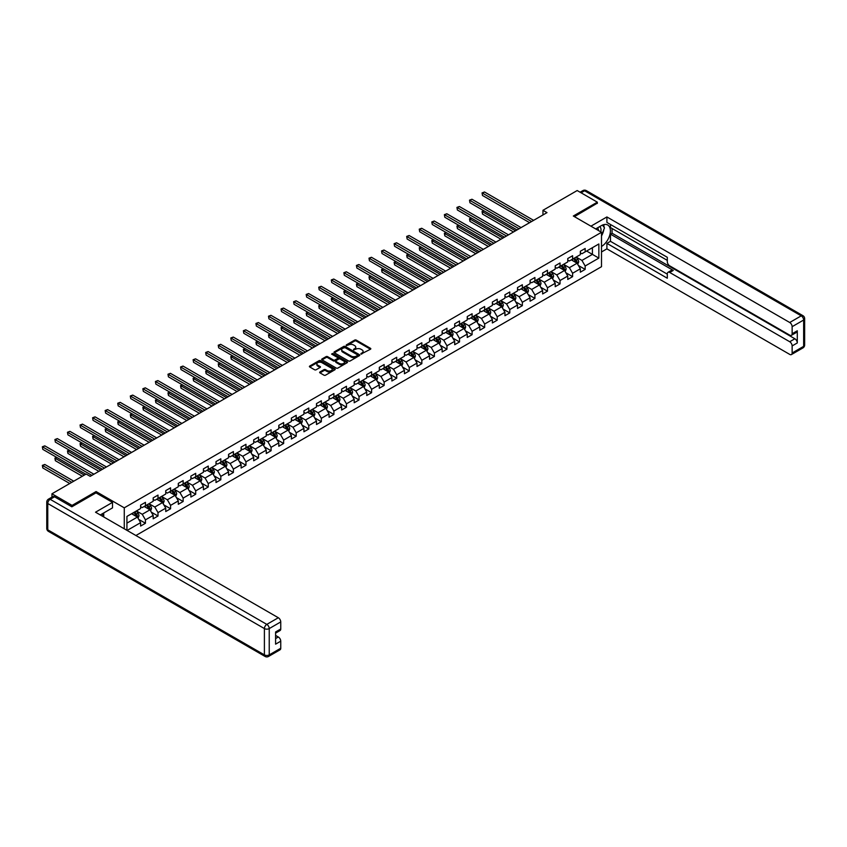 <?xml version="1.0" encoding="UTF-8"?>
<svg xmlns="http://www.w3.org/2000/svg" width="847" height="847" viewBox="0 0 847 847"><rect width="100%" height="100%" fill="white"/><g stroke="black" fill="none" stroke-linecap="round" stroke-linejoin="round"><path stroke-width="1.27" d="M360.981 354.078L370.488 349.229A1.122 0.646 0 0 0 370.488 348.318L356.259 340.102A1.122 0.646 0 0 0 354.671 340.102L346.275 344.951L346.275 345.587L348.466 344.962A3.579 2.065 0 0 1 353.527 344.962L354.713 345.65A3.579 2.065 0 0 1 355.761 347.111A3.579 2.065 0 0 1 354.713 348.572L353.623 349.832L355.825 349.208A3.579 2.065 0 0 1 360.886 349.208L362.071 349.896A3.579 2.065 0 0 1 363.109 351.357A3.579 2.065 0 0 1 362.071 352.818L360.981 354.078L360.981 353.443M319.975 371.96A1.122 0.646 0 0 0 319.975 372.871L323.967 375.179A1.122 0.646 0 0 0 325.544 375.179L334.872 369.79A1.122 0.646 0 0 0 334.872 368.879L320.642 360.663A1.122 0.646 0 0 0 319.065 360.663L309.737 366.052A1.122 0.646 0 0 0 309.737 366.963L314.555 369.747A1.122 0.646 0 0 0 316.143 369.747L320.134 367.439A1.122 0.646 0 0 0 320.134 366.529L317.741 365.152A2.986 1.726 0 0 1 316.863 363.924A2.986 1.726 0 0 1 318.705 362.336A2.986 1.726 0 0 1 321.966 362.707L331.336 368.117A2.986 1.726 0 0 1 332.215 369.334A2.986 1.726 0 0 1 330.362 370.933A2.986 1.726 0 0 1 327.111 370.552L325.544 369.652A1.122 0.646 0 0 0 323.967 369.652L319.975 371.96L319.975 372.871M96.082 492.901L96.082 491.556L72.08 505.405L51.953 493.79L51.953 497.136M96.082 491.556L124.265 507.829L601.508 232.29L601.508 266.699L135.901 535.516M597.326 203.418L597.326 202.168L573.324 216.017L601.508 232.29M597.326 202.168L577.188 190.543L542.959 210.3L542.959 214.947M51.953 493.79L86.172 474.024L90.206 476.353L546.993 212.629L542.959 210.3M348.551 360.981A1.122 0.646 0 0 0 350.129 360.981L359.456 355.602A1.122 0.646 0 0 0 359.456 354.681L345.227 346.465A1.122 0.646 0 0 0 343.649 346.465L334.321 351.854A1.122 0.646 0 0 0 334.321 352.765L348.551 360.981M331.908 354.247L332.702 354.364L332.702 353.432L347.164 361.785A1.122 0.646 0 0 1 347.164 362.696L337.837 368.085A1.122 0.646 0 0 1 336.259 368.085L322.029 359.869L326.021 357.582L326.021 356.651L322.029 358.948A1.122 0.646 0 0 0 322.029 359.869L322.029 358.948M326.021 357.582A1.122 0.646 0 0 1 327.598 357.582L327.598 356.651A1.122 0.646 0 0 0 326.021 356.651M327.598 356.651L333.369 359.975A1.122 0.646 0 0 0 334.957 359.975L337.604 358.45A1.122 0.646 0 0 0 337.604 357.54L331.59 354.067L332.702 353.432M124.265 528.793L124.265 507.829M138.728 519.38L145.451 523.266L145.451 519.867L153.18 515.41L153.18 518.798L158.008 516.014L158.008 512.615L165.747 508.158L165.747 511.546L170.575 508.761L170.575 505.363L178.304 500.905L178.304 504.293L183.143 501.509L183.143 498.11L190.871 493.642L190.871 497.041L195.699 494.256L195.699 490.858L203.428 486.39L203.428 489.788L208.267 486.993L208.267 483.605L215.996 479.137L215.996 482.536L220.823 479.741L220.823 476.353L228.563 471.885L228.563 475.283L233.391 472.488L233.391 469.1L241.12 464.632L241.12 468.031L245.958 465.236L245.958 461.848L253.687 457.38L253.687 460.779L258.515 457.983L258.515 454.595L266.254 450.128L266.254 453.526L271.082 450.731L271.082 447.332L278.811 442.875L278.811 446.263L283.65 443.479L283.65 440.08L291.379 435.623L291.379 439.011L296.206 436.226L296.206 432.828L303.935 428.37L303.935 431.758L308.774 428.974L308.774 425.575L316.503 421.118L316.503 424.506L321.331 421.721L321.331 418.323L329.07 413.865L329.07 417.253L333.898 414.469L333.898 411.07L341.627 406.602L341.627 410.001L346.465 407.216L346.465 403.818L354.194 399.35L354.194 402.748L359.022 399.953L359.022 396.565L366.751 392.097L366.751 395.496L371.589 392.701L371.589 389.313L379.318 384.845L379.318 388.244L384.146 385.449L384.146 382.061L391.886 377.593L391.886 380.991L396.714 378.196L396.714 374.808L404.443 370.34L404.443 373.739L409.281 370.944L409.281 367.556L417.01 363.088L417.01 366.486L421.838 363.691L421.838 360.293L429.567 355.835L429.567 359.223L434.405 356.439L434.405 353.04L442.134 348.583L442.134 351.971L446.962 349.186L446.962 345.788L454.701 341.33L454.701 344.718L459.529 341.934L459.529 338.535L467.258 334.078L467.258 337.466L472.097 334.681L472.097 331.283L479.826 326.826L479.826 330.214L484.653 327.429L484.653 324.03L492.382 319.563L492.382 322.961L497.221 320.177L497.221 316.778L504.95 312.31L504.95 315.709L509.778 312.914L509.778 309.526L517.517 305.058L517.517 308.456L522.345 305.661L522.345 302.273L530.074 297.805L530.074 301.204L534.912 298.409L534.912 295.021L542.641 290.553L542.641 293.951L547.469 291.156L547.469 287.768L555.209 283.3L555.209 286.699L560.036 283.904L560.036 280.516L567.765 276.048L567.765 279.446L572.604 276.651L572.604 273.253L580.333 268.795L580.333 272.183L585.161 269.399L585.161 266L598.85 258.102L598.85 243.968L592.413 247.684L592.413 254.386L598.85 258.102M145.451 523.266L140.613 526.051L140.613 522.663L127.124 530.444M126.923 530.328L126.923 516.426L140.613 508.528L140.613 505.13L145.451 502.345L145.451 505.733L153.18 501.276L153.18 497.877L158.008 495.093L158.008 498.481L165.747 494.023L165.747 490.625L170.575 487.83L170.575 491.228L178.304 486.76L178.304 483.372L183.143 480.577L183.143 483.976L190.871 479.508L190.871 476.12L195.699 473.325L195.699 476.723L203.428 472.255L203.428 468.867L208.267 466.072L208.267 469.471L215.996 465.003L215.996 461.615L220.823 458.82L220.823 462.218L228.563 457.751L228.563 454.363L233.391 451.567L233.391 454.966L241.12 450.498L241.12 447.1L245.958 444.315L245.958 447.714L253.687 443.246L253.687 439.847L258.515 437.063L258.515 440.461L266.254 435.993L266.254 432.595L271.082 429.81L271.082 433.198L278.811 428.741L278.811 425.342L283.65 422.558L283.65 425.946L291.379 421.488L291.379 418.09L296.206 415.305L296.206 418.693L303.935 414.236L303.935 410.837L308.774 408.053L308.774 411.441L316.503 406.983L316.503 403.585L321.331 400.8L321.331 404.188L329.07 399.731L329.07 396.332L333.898 393.537L333.898 396.936L341.627 392.468L341.627 389.08L346.465 386.285L346.465 389.684L354.194 385.216L354.194 381.828L359.022 379.033L359.022 382.431L366.751 377.963L366.751 374.575L371.589 371.78L371.589 375.179L379.318 370.711L379.318 367.323L384.146 364.528L384.146 367.926L391.886 363.458L391.886 360.07L396.714 357.275L396.714 360.674L404.443 356.206L404.443 352.807L409.281 350.023L409.281 353.421L417.01 348.953L417.01 345.555L421.838 342.77L421.838 346.158L429.567 341.701L429.567 338.302L434.405 335.518L434.405 338.906L442.134 334.449L442.134 331.05L446.962 328.265L446.962 331.653L454.701 327.196L454.701 323.798L459.529 321.013L459.529 324.401L467.258 319.944L467.258 316.545L472.097 313.761L472.097 317.149L479.826 312.691L479.826 309.293L484.653 306.498L484.653 309.896L492.382 305.428L492.382 302.04L497.221 299.245L497.221 302.644L504.95 298.176L504.95 294.788L509.778 291.993L509.778 295.391L517.517 290.923L517.517 287.535L522.345 284.74L522.345 288.139L530.074 283.671L530.074 280.283L534.912 277.488L534.912 280.886L542.641 276.418L542.641 273.03L547.469 270.235L547.469 273.634L555.209 269.166L555.209 265.767L560.036 262.983L560.036 266.382L567.765 261.914L567.765 258.515L572.604 255.73L572.604 259.118L580.333 254.661L580.333 251.263L585.161 248.478L585.161 251.866L598.85 243.968M144.159 506.485L149.961 509.83L142.232 514.288L136.431 510.942M140.613 506.665L142.232 507.597L145.451 505.733M142.232 514.288L145.451 519.867M149.961 509.83L153.18 515.41M156.727 499.222L162.518 502.578L154.789 507.035L148.987 503.69M153.18 499.412L154.789 500.344L158.008 498.481M154.789 507.035L158.008 512.615M162.518 502.578L165.747 508.158M169.284 491.969L175.085 495.326L167.357 499.783L161.555 496.437M165.747 492.16L167.357 493.092L170.575 491.228M167.357 499.783L170.575 505.363M175.085 495.326L178.304 500.905M181.851 484.717L187.653 488.063L179.913 492.531L174.122 489.185M178.304 484.908L179.913 485.839L183.143 483.976M179.913 492.531L183.143 498.11M187.653 488.063L190.871 493.642M194.418 477.464L200.21 480.81L192.481 485.278L186.679 481.932M190.871 477.655L192.481 478.587L195.699 476.723M192.481 485.278L195.699 490.858M200.21 480.81L203.428 486.39M206.975 470.212L212.777 473.558L205.048 478.026L199.246 474.68M203.428 470.403L205.048 471.334L208.267 469.471M205.048 478.026L208.267 483.605M212.777 473.558L215.996 479.137M219.542 462.96L225.334 466.305L217.605 470.773L211.814 467.428M215.996 463.15L217.605 464.071L220.823 462.218M217.605 470.773L220.823 476.353M225.334 466.305L228.563 471.885M232.099 455.707L237.901 459.053L230.172 463.521L224.37 460.175M228.563 455.898L230.172 456.819L233.391 454.966M230.172 463.521L233.391 469.1M237.901 459.053L241.12 464.632M244.667 448.455L250.468 451.8L242.729 456.268L236.938 452.912M241.12 448.635L242.729 449.566L245.958 447.714M242.729 456.268L245.958 461.848M250.468 451.8L253.687 457.38M257.234 441.202L263.025 444.548L255.296 449.016L249.494 445.66M253.687 441.382L255.296 442.314L258.515 440.461M255.296 449.016L258.515 454.595M263.025 444.548L266.254 450.128M269.791 433.95L275.593 437.296L267.864 441.753L262.062 438.407M266.254 434.13L267.864 435.062L271.082 433.198M267.864 441.753L271.082 447.332M275.593 437.296L278.811 442.875M282.358 426.697L288.149 430.043L280.421 434.5L274.629 431.155M278.811 426.877L280.421 427.809L283.65 425.946M280.421 434.5L283.65 440.08M288.149 430.043L291.379 435.623M294.915 419.445L300.717 422.791L292.988 427.248L287.186 423.902M291.379 419.625L292.988 420.557L296.206 418.693M292.988 427.248L296.206 432.828M300.717 422.791L303.935 428.37M307.482 412.182L313.284 415.538L305.545 419.996L299.753 416.65M303.935 412.373L305.545 413.304L308.774 411.441M305.545 419.996L308.774 425.575M313.284 415.538L316.503 421.118M320.05 404.93L325.841 408.286L318.112 412.743L312.31 409.397M316.503 405.12L318.112 406.052L321.331 404.188M318.112 412.743L321.331 418.323M325.841 408.286L329.07 413.865M332.606 397.677L338.408 401.023L330.679 405.491L324.877 402.145M329.07 397.868L330.679 398.799L333.898 396.936M330.679 405.491L333.898 411.07M338.408 401.023L341.627 406.602M345.174 390.425L350.976 393.77L343.236 398.238L337.445 394.893M341.627 390.615L343.236 391.547L346.465 389.684M343.236 398.238L346.465 403.818M350.976 393.77L354.194 399.35M357.73 383.172L363.532 386.518L355.804 390.986L350.002 387.64M354.194 383.363L355.804 384.294L359.022 382.431M355.804 390.986L359.022 396.565M363.532 386.518L366.751 392.097M370.298 375.92L376.1 379.265L368.371 383.733L362.569 380.388M366.751 376.11L368.371 377.031L371.589 375.179M368.371 383.733L371.589 389.313M376.1 379.265L379.318 384.845M382.865 368.667L388.657 372.013L380.928 376.481L375.126 373.135M379.318 368.858L380.928 369.779L384.146 367.926M380.928 376.481L384.146 382.061M388.657 372.013L391.886 377.593M395.422 361.415L401.224 364.761L393.495 369.228L387.693 365.872M391.886 361.595L393.495 362.527L396.714 360.674M393.495 369.228L396.714 374.808M401.224 364.761L404.443 370.34M407.989 354.162L413.791 357.508L406.052 361.976L400.26 358.62M404.443 354.342L406.052 355.274L409.281 353.421M406.052 361.976L409.281 367.556M413.791 357.508L417.01 363.088M420.546 346.91L426.348 350.256L418.619 354.713L412.817 351.367M417.01 347.09L418.619 348.022L421.838 346.158M418.619 354.713L421.838 360.293M426.348 350.256L429.567 355.835M433.113 339.658L438.915 343.003L431.187 347.461L425.385 344.115M429.567 339.838L431.187 340.769L434.405 338.906M431.187 347.461L434.405 353.04M438.915 343.003L442.134 348.583M445.681 332.405L451.472 335.751L443.743 340.208L437.941 336.862M442.134 332.585L443.743 333.517L446.962 331.653M443.743 340.208L446.962 345.788M451.472 335.751L454.701 341.33M458.238 325.142L464.04 328.498L456.311 332.956L450.509 329.61M454.701 325.333L456.311 326.264L459.529 324.401M456.311 332.956L459.529 338.535M464.04 328.498L467.258 334.078M470.805 317.89L476.607 321.246L468.867 325.703L463.076 322.358M467.258 318.08L468.867 319.012L472.097 317.149M468.867 325.703L472.097 331.283M476.607 321.246L479.826 326.826M483.372 310.637L489.164 313.983L481.435 318.451L475.633 315.105M479.826 310.828L481.435 311.76L484.653 309.896M481.435 318.451L484.653 324.03M489.164 313.983L492.382 319.563M495.929 303.385L501.731 306.73L494.002 311.198L488.2 307.853M492.382 303.575L494.002 304.507L497.221 302.644M494.002 311.198L497.221 316.778M501.731 306.73L504.95 312.31M508.496 296.132L514.288 299.478L506.559 303.946L500.768 300.6M504.95 296.323L506.559 297.255L509.778 295.391M506.559 303.946L509.778 309.526M514.288 299.478L517.517 305.058M521.053 288.88L526.855 292.226L519.126 296.694L513.324 293.348M517.517 289.071L519.126 289.992L522.345 288.139M519.126 296.694L522.345 302.273M526.855 292.226L530.074 297.805M533.621 281.627L539.423 284.973L531.683 289.441L525.892 286.095M530.074 281.818L531.683 282.739L534.912 280.886M531.683 289.441L534.912 295.021M539.423 284.973L542.641 290.553M546.188 274.375L551.979 277.721L544.25 282.189L538.448 278.832M542.641 274.555L544.25 275.487L547.469 273.634M544.25 282.189L547.469 287.768M551.979 277.721L555.209 283.3M558.745 267.123L564.547 270.468L556.818 274.936L551.016 271.58M555.209 267.303L556.818 268.234L560.036 266.382M556.818 274.936L560.036 280.516M564.547 270.468L567.765 276.048M571.312 259.87L577.103 263.216L569.375 267.684L563.583 264.328M567.765 260.05L569.375 260.982L572.604 259.118M569.375 267.684L572.604 273.253M577.103 263.216L580.333 268.795M586.611 251.03L592.413 254.386L581.942 260.421L576.14 257.075M580.333 252.798L581.942 253.729L585.161 251.866M581.942 260.421L585.161 266M72.08 505.405L72.08 506.665M126.923 523.128L137.394 517.083L131.592 513.737M137.394 517.083L140.613 522.663M578.437 265.513L585.161 269.399M565.87 272.766L572.604 276.651M553.313 280.018L560.036 283.904M540.746 287.281L547.469 291.156M528.189 294.534L534.912 298.409M515.622 301.786L522.345 305.661M503.054 309.039L509.778 312.914M490.498 316.291L497.221 320.177M477.93 323.543L484.653 327.429M465.374 330.796L472.097 334.681M452.806 338.048L459.529 341.934M440.239 345.301L446.962 349.186M427.682 352.553L434.405 356.439M415.115 359.806L421.838 363.691M402.547 367.058L409.281 370.944M389.991 374.321L396.714 378.196M377.423 381.574L384.146 385.449M364.866 388.826L371.589 392.701M352.299 396.078L359.022 399.953M339.732 403.331L346.465 407.216M327.175 410.583L333.898 414.469M314.608 417.836L321.331 421.721M302.051 425.088L308.774 428.974M289.483 432.341L296.206 436.226M276.916 439.593L283.65 443.479M264.359 446.845L271.082 450.731M251.792 454.098L258.515 457.983M239.235 461.361L245.958 465.236M226.668 468.613L233.391 472.488M214.1 475.866L220.823 479.741M201.544 483.118L208.267 486.993M188.976 490.371L195.699 494.256M176.409 497.623L183.143 501.509M163.852 504.876L170.575 508.761M151.285 512.128L158.008 516.014M361.288 354.194L362.071 353.739A3.579 2.065 0 0 0 363.109 352.288L363.109 351.357M355.761 347.111L355.761 348.043A3.579 2.065 0 0 1 354.713 349.504L353.94 349.949M370.467 349.239L356.259 341.034A1.122 0.646 0 0 0 354.671 341.034L346.592 345.703M359.456 354.681L359.456 355.602L345.227 347.397A1.122 0.646 0 0 0 343.649 347.397L334.332 352.776M357.476 355.465L357.476 354.819L344.994 347.609L342.739 348.276A3.579 2.065 0 0 0 341.69 349.737A3.579 2.065 0 0 0 342.739 351.198L351.272 356.121A3.579 2.065 0 0 0 356.333 356.121L357.476 355.465L357.476 356.386L357.476 355.751M341.69 349.737L341.69 350.669A3.579 2.065 0 0 0 342.739 352.119L342.739 351.198M357.476 356.386L356.333 357.053A3.579 2.065 0 0 1 351.272 357.053L342.739 352.119M327.598 357.582L333.369 360.907A1.122 0.646 0 0 0 334.957 360.907L337.604 359.382A1.122 0.646 0 0 0 337.932 358.927L337.932 357.995M332.702 354.364L347.154 362.707M339.361 363.437A2.986 1.726 0 0 0 342.622 363.808A2.986 1.726 0 0 0 344.464 362.22A2.986 1.726 0 0 0 343.586 360.991L340.293 359.086A1.122 0.646 0 0 0 338.705 359.086L336.058 360.621A1.122 0.646 0 0 0 336.058 361.531L339.361 363.437L339.361 364.369A2.986 1.726 0 0 0 342.622 364.739A2.986 1.726 0 0 0 344.464 363.141L344.464 362.22M335.73 361.076L335.73 362.008A1.122 0.646 0 0 0 336.058 362.463L336.058 361.531M339.361 364.369L336.058 362.463M332.215 369.334L332.215 370.266A2.986 1.726 0 0 1 330.362 371.865A2.986 1.726 0 0 1 327.111 371.484L325.544 370.584A1.122 0.646 0 0 0 323.967 370.584L319.986 372.881M316.863 363.924L316.863 364.856A2.986 1.726 0 0 0 317.741 366.073L317.741 365.152M320.134 366.529L320.134 367.439L317.741 366.073M334.861 369.8L320.642 361.595A1.122 0.646 0 0 0 319.065 361.595L309.748 366.973L309.737 366.052M577.749 264.317L578.702 261.903A3.017 1.747 -120 0 0 577.739 259.33L576.076 257.117M573.175 260.95L572.053 259.436M484.039 210.871L482.504 211.761L482.504 214.079L513.483 231.972M573.578 258.557L575.24 260.77A3.017 1.747 60 0 1 576.108 262.591L577.072 262.03A3.017 1.747 -120 0 0 576.214 260.22L574.552 257.996M573.79 258.43L575.632 260.897A1.535 0.889 60 0 1 575.918 261.363L577.072 262.03M482.504 214.079L482.059 211.506L515.505 230.808M482.059 211.506L483.859 210.776M531.609 221.512L482.504 193.158L484.516 191.994L533.621 220.347M529.597 222.666L482.504 195.488L482.059 192.904L484.516 191.994M482.504 195.488L482.059 192.904M600.777 231.866A7.401 4.277 120 0 0 599.687 226.604M598.416 230.511A5.071 2.922 120 0 0 597.368 227.959A5.071 2.922 120 0 0 597.357 227.949M602.503 225.058L604.483 227.875L601.508 235.551M102.191 513.833L104.054 517.125M595.674 228.923L601.349 225.651A12.811 7.401 120 0 1 607.754 225.016A12.811 7.401 120 0 1 609.745 235.18A12.811 7.401 120 0 1 601.508 246.477M601.508 251.961L606.907 248.849L606.907 243.364L667.309 278.229L667.309 273.867A3.42 1.969 -120 0 1 668.018 272.3A3.42 1.969 -120 0 1 669.723 272.469L789.722 341.743L794.867 338.768A3.42 1.969 60 0 1 797.292 342.95L797.292 330.775A3.42 1.969 60 0 1 796.582 332.342L791.426 335.317A3.42 1.969 -120 0 0 792.136 333.75L792.136 326.677A3.42 1.969 -120 0 0 789.722 322.495L801.23 315.846L584.599 190.776L581.095 192.798M612.063 228.478L612.063 233.221L610.454 234.153L610.454 241.31L606.907 243.364M610.454 224.487L610.454 227.557L667.309 260.378M791.426 335.317A3.42 1.969 -120 0 1 789.722 335.147L669.723 265.863A3.42 1.969 -120 0 1 667.309 261.681L667.309 257.308L606.907 222.433L606.907 216.948L789.722 322.495M590.92 226.181L606.907 216.948M606.907 248.849L789.722 354.395A3.42 1.969 -120 0 0 791.426 354.565A3.42 1.969 -120 0 0 792.136 352.998L792.136 345.925A3.42 1.969 -120 0 0 789.722 341.743M597.326 203.142L574.414 216.652M610.454 234.153L673.27 270.426L669.723 272.469M612.063 233.221L794.867 338.768M610.454 241.31L667.309 274.142M668.018 272.3L671.555 270.257A3.42 1.969 60 0 1 673.27 270.426M601.508 235.932A12.811 7.401 120 0 0 603.837 229.548M604.049 227.25A12.811 7.401 120 0 0 603.731 224.635M54.526 496.808L50.174 499.317A3.42 1.969 -120 0 0 48.47 499.148L52.821 496.638A3.42 1.969 60 0 1 54.526 496.808L71.836 506.802L95.997 492.859L112.513 502.387L112.513 507.872L101.079 514.478A12.811 7.401 120 0 0 100.306 514.965M112.513 502.387L95.52 512.202L278.324 617.738A3.42 1.969 60 0 1 280.749 621.931L280.749 628.993A3.42 1.969 60 0 1 280.039 630.56L275.593 633.122M103.736 516.024L103.736 512.943M275.593 638.574L278.324 636.997A3.42 1.969 60 0 1 280.749 641.179L280.749 648.241A3.42 1.969 60 0 1 280.039 649.808L268.52 656.457A3.42 1.969 -120 0 0 269.23 654.89L280.749 648.241M280.749 628.993L275.593 631.968L275.593 644.154L280.749 641.179M278.324 636.997L275.593 635.409M565.182 271.569L566.135 269.155A3.017 1.747 -120 0 0 565.171 266.583L563.509 264.37M560.619 268.203L559.486 266.689M471.472 218.124L469.947 219.013L469.947 221.332L500.926 239.225M561.021 265.81L562.683 268.033A3.017 1.747 60 0 1 563.541 269.844L564.515 269.282A3.017 1.747 -120 0 0 563.647 267.472L561.985 265.249M561.233 265.683L563.075 268.15A1.535 0.889 60 0 1 563.35 268.615L564.515 269.282M469.947 221.332L469.503 218.759L502.938 238.06M469.503 218.759L471.292 218.028M552.615 278.822L553.578 276.408A3.017 1.747 -120 0 0 552.615 273.835L550.952 271.622M548.051 275.455L546.929 273.941M458.905 225.376L457.38 226.265L457.38 228.595L488.359 246.477M548.454 273.062L550.116 275.286A3.017 1.747 60 0 1 550.984 277.096L551.948 276.535A3.017 1.747 -120 0 0 551.079 274.724L549.417 272.501M548.665 272.946L550.508 275.402A1.535 0.889 60 0 1 550.783 275.868L551.948 276.535M457.38 228.595L456.935 226.011L490.371 245.312M456.935 226.011L458.735 225.281M519.042 228.764L469.947 200.411L471.959 199.246L521.053 227.599M517.03 229.929L469.947 202.74L469.503 200.157L471.959 199.246M469.947 202.74L469.503 200.157M506.485 236.017L457.38 207.663L459.392 206.509L508.496 234.852M504.463 237.181L457.38 209.992L456.935 207.409L459.392 206.509M457.38 209.992L456.935 207.409M540.058 286.074L541.011 283.66A3.017 1.747 -120 0 0 540.047 281.098L538.385 278.875M535.495 282.707L534.362 281.204M446.348 232.639L444.813 233.518L444.813 235.847L475.802 253.729M535.886 280.315L537.549 282.538A3.017 1.747 60 0 1 538.417 284.348L539.38 283.787A3.017 1.747 -120 0 0 538.523 281.977L536.86 279.754M536.098 280.198L537.94 282.654A1.535 0.889 60 0 1 538.226 283.12L539.38 283.787M444.813 235.847L444.368 233.264L477.814 252.565M444.368 233.264L446.168 232.533M527.49 293.327L528.454 290.913A3.017 1.747 -120 0 0 527.49 288.351L525.828 286.127M522.927 289.96L521.794 288.456M433.78 239.892L432.256 240.77L432.256 243.1L463.235 260.982M523.33 287.567L524.992 289.79A3.017 1.747 60 0 1 525.849 291.601L526.823 291.05A3.017 1.747 -120 0 0 525.955 289.229L524.293 287.017M523.541 287.451L525.384 289.907A1.535 0.889 60 0 1 525.659 290.373L526.823 291.05M432.256 243.1L431.811 240.516L465.247 259.817M431.811 240.516L433.611 239.786M514.934 300.579L515.887 298.165A3.017 1.747 -120 0 0 514.923 295.603L513.261 293.38M510.36 297.212L509.238 295.709M421.224 247.144L419.689 248.023L419.689 250.352L450.668 268.234M510.762 294.82L512.424 297.043A3.017 1.747 60 0 1 513.293 298.853L514.256 298.303A3.017 1.747 -120 0 0 513.398 296.482L511.736 294.269M510.974 294.703L512.816 297.159A1.535 0.889 60 0 1 513.102 297.625L514.256 298.303M419.689 250.352L419.244 247.769L452.679 267.07M419.244 247.769L421.044 247.038M493.917 243.269L444.813 214.916L446.824 213.762L495.929 242.104M491.906 244.434L444.813 217.245L444.368 214.662L446.824 213.762M444.813 217.245L444.368 214.662M481.35 250.521L432.256 222.168L434.267 221.014L483.372 249.357M479.338 251.686L432.256 224.497L431.811 221.914L434.267 221.014M432.256 224.497L431.811 221.914M468.793 257.774L419.689 229.431L421.7 228.267L470.805 256.609M466.782 258.938L419.689 231.75L419.244 229.166L421.7 228.267M419.689 231.75L419.244 229.166M502.366 307.832L503.319 305.428A3.017 1.747 -120 0 0 502.356 302.855L500.693 300.632M497.803 304.465L496.67 302.961M408.656 254.396L407.132 255.275L407.132 257.604L438.111 275.487M498.205 302.072L499.868 304.295A3.017 1.747 60 0 1 500.725 306.106L501.699 305.555A3.017 1.747 -120 0 0 500.831 303.734L499.169 301.521M498.407 301.956L500.259 304.412A1.535 0.889 60 0 1 500.535 304.888L501.699 305.555M407.132 257.604L406.687 255.021L440.122 274.322M406.687 255.021L408.476 254.291M456.226 265.026L407.132 236.684L409.143 235.519L458.238 263.862M454.214 266.191L407.132 239.002L406.687 236.419L409.143 235.519M407.132 239.002L406.687 236.419M489.799 315.095L490.762 312.681A3.017 1.747 -120 0 0 489.799 310.108L488.137 307.885M485.236 311.717L484.113 310.214M396.089 261.649L394.564 262.528L394.564 264.857L425.543 282.739M485.638 309.324L487.3 311.548A3.017 1.747 60 0 1 488.168 313.358L489.132 312.808A3.017 1.747 -120 0 0 488.264 310.987L486.602 308.774M485.85 309.208L487.692 311.664A1.535 0.889 60 0 1 487.967 312.141L489.132 312.808M394.564 264.857L394.12 262.274L427.555 281.585M394.12 262.274L395.92 261.543M443.669 272.279L394.564 243.936L396.576 242.771L445.681 271.114M441.647 273.443L394.564 246.255L394.12 243.682L396.576 242.771M394.564 246.255L394.12 243.682M477.242 322.347L478.195 319.933A3.017 1.747 -120 0 0 477.232 317.36L475.569 315.137M472.679 318.97L471.546 317.466M383.532 268.901L381.997 269.78L381.997 272.109L412.976 289.992M473.071 316.587L474.733 318.8A3.017 1.747 60 0 1 475.601 320.621L476.565 320.06A3.017 1.747 -120 0 0 475.707 318.239L474.045 316.026M473.282 316.46L475.125 318.927A1.535 0.889 60 0 1 475.411 319.393L476.565 320.06M381.997 272.109L381.552 269.526L414.998 288.838M381.552 269.526L383.352 268.795M431.102 279.531L381.997 251.188L384.009 250.024L433.113 278.377M429.09 280.696L381.997 253.507L381.552 250.934L384.009 250.024M381.997 253.507L381.552 250.934M464.675 329.599L465.638 327.186A3.017 1.747 -120 0 0 464.675 324.613L463.013 322.389M460.112 326.222L458.979 324.719M370.965 276.154L369.44 277.043L369.44 279.362L400.419 297.255M460.514 323.84L462.176 326.053A3.017 1.747 60 0 1 463.034 327.874L464.008 327.313A3.017 1.747 -120 0 0 463.14 325.492L461.477 323.279M460.726 323.713L462.568 326.18A1.535 0.889 60 0 1 462.843 326.646L464.008 327.313M369.44 279.362L368.996 276.778L402.431 296.09M368.996 276.778L370.785 276.048M418.534 286.784L369.44 258.441L371.452 257.276L420.546 285.63M416.523 287.948L369.44 260.76L368.996 258.187L371.452 257.276M369.44 260.76L368.996 258.187M452.107 336.852L453.071 334.438A3.017 1.747 -120 0 0 452.107 331.865L450.445 329.652M447.544 333.485L446.422 331.971M358.408 283.406L356.873 284.296L356.873 286.614L387.852 304.507M447.947 331.092L449.609 333.305A3.017 1.747 60 0 1 450.477 335.126L451.44 334.565A3.017 1.747 -120 0 0 450.572 332.755L448.91 330.531M448.158 330.965L450.001 333.432A1.535 0.889 60 0 1 450.286 333.898L451.44 334.565M356.873 286.614L356.428 284.031L389.864 303.342M356.428 284.031L358.228 283.311M405.978 294.036L356.873 265.693L358.884 264.529L407.989 292.882M403.966 295.201L356.873 268.023L356.428 265.439L358.884 264.529M356.873 268.023L356.428 265.439M439.551 344.104L440.504 341.69A3.017 1.747 -120 0 0 439.54 339.118L437.878 336.905M434.987 340.738L433.855 339.224M345.841 290.659L344.305 291.548L344.305 293.867L375.295 311.76M435.39 338.345L437.052 340.558A3.017 1.747 60 0 1 437.91 342.379L438.873 341.817A3.017 1.747 -120 0 0 438.015 340.007L436.353 337.784M435.591 338.218L437.444 340.685A1.535 0.889 60 0 1 437.719 341.15L438.873 341.817M344.305 293.867L343.871 291.294L377.307 310.595M343.871 291.294L345.661 290.563M393.41 301.299L344.305 272.946L346.328 271.781L395.422 300.134M391.399 302.453L344.305 275.275L343.871 272.692L346.328 271.781M344.305 275.275L343.871 272.692M426.983 351.357L427.947 348.943A3.017 1.747 -120 0 0 426.983 346.37L425.321 344.157M422.42 347.99L421.287 346.476M333.273 297.911L331.749 298.8L331.749 301.119L362.728 319.012M422.822 345.597L424.485 347.81A3.017 1.747 60 0 1 425.353 349.631L426.316 349.07A3.017 1.747 -120 0 0 425.448 347.259L423.786 345.036M423.034 345.47L424.876 347.937A1.535 0.889 60 0 1 425.152 348.403L426.316 349.07M331.749 301.119L331.304 298.546L364.739 317.847M331.304 298.546L333.104 297.816M380.854 308.552L331.749 280.198L333.76 279.034L382.865 307.387M378.831 309.706L331.749 282.527L331.304 279.944L333.76 279.034M331.749 282.527L331.304 279.944M414.427 358.609L415.379 356.195A3.017 1.747 -120 0 0 414.416 353.623L412.754 351.41M409.853 355.242L408.73 353.728M320.717 305.164L319.181 306.053L319.181 308.372L350.16 326.264M410.255 352.85L411.917 355.073A3.017 1.747 60 0 1 412.785 356.883L413.749 356.322A3.017 1.747 -120 0 0 412.891 354.512L411.229 352.288M410.467 352.723L412.309 355.189A1.535 0.889 60 0 1 412.595 355.655L413.749 356.322M319.181 308.372L318.737 305.799L352.183 325.1M318.737 305.799L320.537 305.068M368.286 315.804L319.181 287.451L321.193 286.286L370.298 314.639M366.275 316.969L319.181 289.78L318.737 287.197L321.193 286.286M319.181 289.78L318.737 287.197M401.859 365.862L402.823 363.448A3.017 1.747 -120 0 0 401.859 360.875L400.197 358.662M397.296 362.495L396.163 360.981M308.149 312.416L306.625 313.305L306.625 315.635L337.604 333.517M397.698 360.102L399.361 362.325A3.017 1.747 60 0 1 400.218 364.136L401.192 363.575A3.017 1.747 -120 0 0 400.324 361.764L398.662 359.541M397.91 359.986L399.752 362.442A1.535 0.889 60 0 1 400.028 362.908L401.192 363.575M306.625 315.635L306.18 313.051L339.615 332.352M306.18 313.051L307.969 312.321M355.719 323.056L306.625 294.703L308.636 293.549L357.73 321.892M353.707 324.221L306.625 297.032L306.18 294.449L308.636 293.549M306.625 297.032L306.18 294.449M389.292 373.114L390.255 370.7A3.017 1.747 -120 0 0 389.292 368.138L387.63 365.915M384.729 369.747L383.606 368.244M295.592 319.679L294.057 320.558L294.057 322.887L325.036 340.769M385.131 367.354L386.793 369.578A3.017 1.747 60 0 1 387.661 371.388L388.625 370.827A3.017 1.747 -120 0 0 387.757 369.017L386.094 366.793M385.343 367.238L387.185 369.694A1.535 0.889 60 0 1 387.471 370.16L388.625 370.827M294.057 322.887L293.613 320.304L327.048 339.605M293.613 320.304L295.412 319.573M343.162 330.309L294.057 301.956L296.069 300.801L345.174 329.144M341.15 331.473L294.057 304.285L293.613 301.701L296.069 300.801M294.057 304.285L293.613 301.701M376.735 380.367L377.688 377.953A3.017 1.747 -120 0 0 376.724 375.39L375.062 373.167M372.172 377L371.039 375.496M283.025 326.931L281.49 327.81L281.49 330.139L312.479 348.022M372.574 374.607L374.236 376.83A3.017 1.747 60 0 1 375.094 378.641L376.057 378.09A3.017 1.747 -120 0 0 375.2 376.269L373.538 374.056M372.775 374.49L374.628 376.947A1.535 0.889 60 0 1 374.903 377.413L376.057 378.09M281.49 330.139L281.056 327.556L314.491 346.857M281.056 327.556L282.845 326.826M330.595 337.561L281.49 309.208L283.512 308.054L332.606 336.397M328.583 338.726L281.49 311.537L281.056 308.954L283.512 308.054M281.49 311.537L281.056 308.954M364.168 387.619L365.131 385.205A3.017 1.747 -120 0 0 364.168 382.643L362.505 380.419M359.604 384.252L358.472 382.749M270.458 334.184L268.933 335.063L268.933 337.392L299.912 355.274M360.007 381.859L361.669 384.083A3.017 1.747 60 0 1 362.537 385.893L363.501 385.343A3.017 1.747 -120 0 0 362.632 383.522L360.97 381.309M360.219 381.743L362.061 384.199A1.535 0.889 60 0 1 362.336 384.665L363.501 385.343M268.933 337.392L268.488 334.809L301.924 354.11M268.488 334.809L270.288 334.078M318.027 344.814L268.933 316.471L270.945 315.306L320.05 343.649M316.016 345.978L268.933 318.79L268.488 316.206L270.945 315.306M268.933 318.79L268.488 316.206M351.611 394.871L352.564 392.468A3.017 1.747 -120 0 0 351.6 389.895L349.938 387.672M347.037 391.505L345.915 390.001M257.901 341.436L256.366 342.315L256.366 344.644L287.345 362.527M347.439 389.112L349.102 391.335A3.017 1.747 60 0 1 349.97 393.146L350.933 392.595A3.017 1.747 -120 0 0 350.076 390.774L348.413 388.561M347.651 388.995L349.493 391.452A1.535 0.889 60 0 1 349.779 391.928L350.933 392.595M256.366 344.644L255.921 342.061L289.367 361.362M255.921 342.061L257.721 341.33M305.471 352.066L256.366 323.723L258.377 322.559L307.482 350.902M303.459 353.231L256.366 326.042L255.921 323.459L258.377 322.559M256.366 326.042L255.921 323.459M339.044 402.134L339.996 399.72A3.017 1.747 -120 0 0 339.044 397.148L337.381 394.924M334.48 398.757L333.347 397.254M245.334 348.689L243.809 349.567L243.809 351.897L274.788 369.779M334.883 396.364L336.545 398.588A3.017 1.747 60 0 1 337.402 400.398L338.377 399.848A3.017 1.747 -120 0 0 337.508 398.026L335.846 395.814M335.094 396.248L336.937 398.704A1.535 0.889 60 0 1 337.212 399.181L338.377 399.848M243.809 351.897L243.364 349.313L276.8 368.625M243.364 349.313L245.154 348.583M292.903 359.319L243.809 330.976L245.821 329.811L294.915 358.154M290.892 360.483L243.809 333.295L243.364 330.722L245.821 329.811M243.809 333.295L243.364 330.722M326.476 409.387L327.44 406.973A3.017 1.747 -120 0 0 326.476 404.4L324.814 402.177M321.913 406.009L320.791 404.506M232.777 355.941L231.242 356.82L231.242 359.149L262.221 377.031M322.315 403.627L323.978 405.84A3.017 1.747 60 0 1 324.846 407.661L325.809 407.1A3.017 1.747 -120 0 0 324.941 405.279L323.279 403.066M322.527 403.5L324.369 405.967A1.535 0.889 60 0 1 324.655 406.433L325.809 407.1M231.242 359.149L230.797 356.566L264.232 375.877M230.797 356.566L232.597 355.835M280.346 366.571L231.242 338.228L233.253 337.064L282.358 365.417M278.324 367.736L231.242 340.547L230.797 337.974L233.253 337.064M231.242 340.547L230.797 337.974M313.919 416.639L314.872 414.225A3.017 1.747 -120 0 0 313.909 411.653L312.247 409.429M309.356 413.262L308.223 411.758M220.209 363.194L218.674 364.083L218.674 366.402L249.664 384.294M309.748 410.88L311.41 413.092A3.017 1.747 60 0 1 312.278 414.914L313.242 414.352A3.017 1.747 -120 0 0 312.384 412.531L310.722 410.319M309.96 410.753L311.812 413.22A1.535 0.889 60 0 1 312.088 413.685L313.242 414.352M218.674 366.402L218.24 363.818L251.675 383.13M218.24 363.818L220.029 363.088M267.779 373.823L218.674 345.481L220.696 344.316L269.791 372.669M265.767 374.988L218.674 347.799L218.24 345.227L220.696 344.316M218.674 347.799L218.24 345.227M301.352 423.892L302.315 421.478A3.017 1.747 -120 0 0 301.352 418.905L299.69 416.692M296.789 420.514L295.656 419.011M207.642 370.446L206.117 371.335L206.117 373.654L237.096 391.547M297.191 418.132L298.853 420.345A3.017 1.747 60 0 1 299.711 422.166L300.685 421.605A3.017 1.747 -120 0 0 299.817 419.794L298.155 417.571M297.403 418.005L299.245 420.472A1.535 0.889 60 0 1 299.52 420.938L300.685 421.605M206.117 373.654L205.673 371.071L239.108 390.382M205.673 371.071L207.473 370.34M255.212 381.076L206.117 352.733L208.129 351.569L257.234 379.922M253.2 382.241L206.117 355.062L205.673 352.479L208.129 351.569M206.117 355.062L205.673 352.479M288.795 431.144L289.748 428.73A3.017 1.747 -120 0 0 288.785 426.157L287.122 423.945M284.221 427.777L283.099 426.263M195.085 377.698L193.55 378.588L193.55 380.906L224.529 398.799M284.624 425.385L286.286 427.597A3.017 1.747 60 0 1 287.154 429.418L288.118 428.857A3.017 1.747 -120 0 0 287.26 427.047L285.598 424.823M284.836 425.258L286.678 427.724A1.535 0.889 60 0 1 286.964 428.19L288.118 428.857M193.55 380.906L193.105 378.334L226.541 397.635M193.105 378.334L194.905 377.603M242.655 388.339L193.55 359.986L195.562 358.821L244.667 387.174M240.643 389.493L193.55 362.315L193.105 359.731L195.562 358.821M193.55 362.315L193.105 359.731M276.228 438.397L277.181 435.983A3.017 1.747 -120 0 0 276.217 433.41L274.555 431.197M271.665 435.03L270.532 433.516M182.518 384.951L180.993 385.84L180.993 388.159L211.972 406.052M272.067 432.637L273.729 434.85A3.017 1.747 60 0 1 274.587 436.671L275.561 436.11A3.017 1.747 -120 0 0 274.693 434.299L273.03 432.076M272.279 432.51L274.121 434.977A1.535 0.889 60 0 1 274.396 435.443L275.561 436.11M180.993 388.159L180.549 385.586L213.984 404.887M180.549 385.586L182.338 384.856M230.088 395.591L180.993 367.238L183.005 366.073L232.099 394.427M228.076 396.745L180.993 369.567L180.549 366.984L183.005 366.073M180.993 369.567L180.549 366.984M263.661 445.649L264.624 443.235A3.017 1.747 -120 0 0 263.661 440.662L261.998 438.45M259.097 442.282L257.975 440.768M169.951 392.203L168.426 393.093L168.426 395.411L199.405 413.304M259.5 439.889L261.162 442.113A3.017 1.747 60 0 1 262.03 443.923L262.994 443.362A3.017 1.747 -120 0 0 262.125 441.552L260.463 439.328M259.711 439.762L261.554 442.229A1.535 0.889 60 0 1 261.829 442.695L262.994 443.362M168.426 395.411L167.981 392.839L201.417 412.14M167.981 392.839L169.781 392.108M217.531 402.844L168.426 374.49L170.438 373.326L219.542 401.679M215.509 404.008L168.426 376.82L167.981 374.236L170.438 373.326M168.426 376.82L167.981 374.236M251.104 452.901L252.057 450.488A3.017 1.747 -120 0 0 251.093 447.915L249.431 445.702M246.541 449.535L245.408 448.021M157.394 399.456L155.859 400.345L155.859 402.674L186.838 420.557M246.932 447.142L248.595 449.365A3.017 1.747 60 0 1 249.463 451.176L250.426 450.615A3.017 1.747 -120 0 0 249.569 448.804L247.906 446.581M247.144 447.025L248.986 449.482A1.535 0.889 60 0 1 249.272 449.948L250.426 450.615M155.859 402.674L155.414 400.091L188.86 419.392M155.414 400.091L157.214 399.361M204.963 410.096L155.859 381.743L157.87 380.578L206.975 408.932M202.952 411.261L155.859 384.072L155.414 381.489L157.87 380.578M155.859 384.072L155.414 381.489M238.536 460.154L239.5 457.74A3.017 1.747 -120 0 0 238.536 455.178L236.874 452.954M233.973 456.787L232.84 455.284M144.826 406.719L143.302 407.598L143.302 409.927L174.281 427.809M234.375 454.394L236.038 456.618A3.017 1.747 60 0 1 236.895 458.428L237.869 457.867A3.017 1.747 -120 0 0 237.001 456.057L235.339 453.833M234.587 454.278L236.429 456.734A1.535 0.889 60 0 1 236.705 457.2L237.869 457.867M143.302 409.927L142.857 407.343L176.292 426.644M142.857 407.343L144.657 406.613M192.396 417.349L143.302 388.995L145.313 387.841L194.418 416.184M190.384 418.513L143.302 391.325L142.857 388.741L145.313 387.841M143.302 391.325L142.857 388.741M225.98 467.406L226.932 464.992A3.017 1.747 -120 0 0 225.969 462.43L224.307 460.207M221.406 464.04L220.284 462.536M132.27 413.971L130.734 414.85L130.734 417.179L161.713 435.062M221.808 461.647L223.47 463.87A3.017 1.747 60 0 1 224.339 465.681L225.302 465.13A3.017 1.747 -120 0 0 224.444 463.309L222.782 461.086M222.02 461.53L223.862 463.987A1.535 0.889 60 0 1 224.148 464.452L225.302 465.13M130.734 417.179L130.29 414.596L163.725 433.897M130.29 414.596L132.09 413.865M179.839 424.601L130.734 396.248L132.746 395.094L181.851 423.436M177.828 425.766L130.734 398.577L130.29 395.994L132.746 395.094M130.734 398.577L130.29 395.994M213.412 474.659L214.365 472.245A3.017 1.747 -120 0 0 213.402 469.683L211.739 467.459M208.849 471.292L207.716 469.789M119.702 421.224L118.167 422.102L118.167 424.432L149.157 442.314M209.251 468.899L210.914 471.123A3.017 1.747 60 0 1 211.771 472.933L212.735 472.382A3.017 1.747 -120 0 0 211.877 470.561L210.215 468.349M209.453 468.783L211.305 471.239A1.535 0.889 60 0 1 211.581 471.705L212.735 472.382M118.167 424.432L117.733 421.848L151.168 441.149M117.733 421.848L119.522 421.118M167.272 431.854L118.167 403.511L120.189 402.346L169.284 430.689M165.26 433.018L118.167 405.829L117.733 403.246L120.189 402.346M118.167 405.829L117.733 403.246M200.845 481.911L201.808 479.508A3.017 1.747 -120 0 0 200.845 476.935L199.183 474.712M196.282 478.544L195.149 477.041M107.135 428.476L105.61 429.355L105.61 431.684L136.589 449.566M196.684 476.152L198.346 478.375A3.017 1.747 60 0 1 199.214 480.185L200.178 479.635A3.017 1.747 -120 0 0 199.31 477.814L197.647 475.601M196.896 476.035L198.738 478.491A1.535 0.889 60 0 1 199.013 478.957L200.178 479.635M105.61 431.684L105.166 429.101L138.601 448.402M105.166 429.101L106.966 428.37M154.715 439.106L105.61 410.763L107.622 409.599L156.727 437.941M152.693 440.271L105.61 413.082L105.166 410.499L107.622 409.599M105.61 413.082L105.166 410.499M188.288 489.174L189.241 486.76A3.017 1.747 -120 0 0 188.278 484.188L186.615 481.964M183.725 485.797L182.592 484.293M94.578 435.729L93.043 436.607L93.043 438.937L124.022 456.819M184.117 483.404L185.779 485.627A3.017 1.747 60 0 1 186.647 487.438L187.611 486.887A3.017 1.747 -120 0 0 186.753 485.066L185.091 482.854M184.328 483.288L186.171 485.744A1.535 0.889 60 0 1 186.456 486.22L187.611 486.887M93.043 438.937L92.598 436.353L126.044 455.665M92.598 436.353L94.398 435.623M142.148 446.358L93.043 418.016L95.055 416.851L144.159 445.194M140.136 447.523L93.043 420.334L92.598 417.762L95.055 416.851M93.043 420.334L92.598 417.762M175.721 496.427L176.684 494.013A3.017 1.747 -120 0 0 175.721 491.44L174.059 489.217M171.158 493.049L170.025 491.546M82.011 442.981L80.486 443.86L80.486 446.189L111.465 464.071M171.56 490.667L173.222 492.88A3.017 1.747 60 0 1 174.08 494.701L175.054 494.14A3.017 1.747 -120 0 0 174.186 492.319L172.523 490.106M171.772 490.54L173.614 493.007A1.535 0.889 60 0 1 173.889 493.473L175.054 494.14M80.486 446.189L80.041 443.606L113.477 462.917M80.041 443.606L81.831 442.875M129.58 453.611L80.486 425.268L82.498 424.103L131.592 452.457M127.569 454.775L80.486 427.587L80.041 425.014L82.498 424.103M80.486 427.587L80.041 425.014M163.153 503.679L164.117 501.265A3.017 1.747 -120 0 0 163.153 498.692L161.491 496.469M158.59 500.302L157.468 498.798M69.454 450.233L67.919 451.123L67.919 453.441L98.898 471.334M158.992 497.92L160.655 500.132A3.017 1.747 60 0 1 161.523 501.953L162.486 501.392A3.017 1.747 -120 0 0 161.618 499.571L159.956 497.358M159.204 497.792L161.046 500.259A1.535 0.889 60 0 1 161.332 500.725L162.486 501.392M67.919 453.441L67.474 450.858L100.909 470.17M67.474 450.858L69.274 450.128M117.024 460.863L67.919 432.521L69.93 431.356L119.035 459.709M115.012 462.028L67.919 434.839L67.474 432.266L69.93 431.356M67.919 434.839L67.474 432.266M150.597 510.932L151.549 508.518A3.017 1.747 -120 0 0 150.586 505.945L148.924 503.732M146.033 507.554L144.901 506.051M56.887 457.486L55.351 458.375L55.351 460.694L82.307 476.258M146.436 505.172L148.098 507.385A3.017 1.747 60 0 1 148.956 509.206L149.919 508.645A3.017 1.747 -120 0 0 149.061 506.834L147.399 504.611M146.637 505.045L148.49 507.512A1.535 0.889 60 0 1 148.765 507.978L149.919 508.645M55.351 460.694L54.917 458.111L84.319 475.093M54.917 458.111L56.707 457.38M104.456 468.116L55.351 439.773L57.374 438.608L106.468 466.962M102.445 469.28L55.351 442.102L54.917 439.519L57.374 438.608M55.351 442.102L54.917 439.519M138.029 518.184L138.993 515.77A3.017 1.747 -120 0 0 138.029 513.197L136.367 510.985M133.466 514.817L132.333 513.303M73.774 481.191L44.806 464.463L42.795 465.628L42.795 467.946L69.75 483.51M133.868 512.424L135.531 514.637A3.017 1.747 60 0 1 136.399 516.458L137.362 515.897A3.017 1.747 -120 0 0 136.494 514.087L134.832 511.863M134.08 512.297L135.922 514.764A1.535 0.889 60 0 1 136.198 515.23L137.362 515.897M42.795 467.946L42.35 465.374L71.762 482.345M42.35 465.374L44.806 464.463M91.889 475.379L42.795 447.025L44.806 445.861L93.911 474.214M85.854 474.214L42.795 449.355L42.35 446.771L44.806 445.861M42.795 449.355L42.35 446.771M362.071 353.739L362.071 352.818M353.623 349.832L353.623 349.197M354.713 349.504L354.713 348.572M346.275 345.587L346.275 344.951M354.671 341.034L354.671 340.102M356.259 341.034L356.259 340.102M370.488 349.229L370.488 348.318M334.321 352.765L334.321 351.854M343.649 347.397L343.649 346.465M345.227 347.397L345.227 346.465M351.272 357.053L351.272 356.121M356.333 357.053L356.333 356.121M333.369 360.907L333.369 359.975M334.957 360.907L334.957 359.975M337.604 359.382L337.604 358.45M347.164 362.696L347.164 361.785M323.967 370.584L323.967 369.652M325.544 370.584L325.544 369.652M327.111 371.484L327.111 370.552M319.065 361.595L319.065 360.663M320.642 361.595L320.642 360.663M334.872 369.79L334.872 368.879M576.807 263.046L578.681 261.967M576.214 260.22L577.739 259.33M574.065 261.458L575.24 260.77M792.136 333.75L797.292 330.775M797.292 342.95L792.136 345.925M792.136 352.998L803.644 346.349L803.644 320.028L792.136 326.677M803.644 346.349A3.42 1.969 60 0 1 802.945 347.916A3.42 3.42 0 0 0 804.65 344.951A3.42 1.969 180 0 1 803.644 346.349M803.644 320.028A3.42 1.969 0 0 0 804.65 318.641A3.42 3.42 0 0 0 802.945 315.677A3.42 1.969 -60 0 0 801.23 315.846A3.42 1.969 60 0 1 803.644 320.028M580.089 192.216L582.895 190.607A3.42 1.969 60 0 1 584.599 190.776A3.42 1.969 -60 0 1 586.304 190.607L802.945 315.677M48.47 499.148A3.42 3.42 0 0 0 46.765 502.112A3.42 1.969 180 0 0 47.76 503.499A3.42 1.969 -60 0 1 50.174 499.317L266.816 624.387A3.42 1.969 -60 0 0 264.402 628.58L47.76 503.499L47.76 529.82L264.402 654.89L264.402 628.58A3.42 1.969 -0 0 0 269.23 628.58L269.23 654.89A3.42 1.969 180 0 1 264.402 654.89A3.42 1.969 -60 0 0 265.1 656.457A3.42 3.42 0 0 0 268.52 656.457M280.749 621.931L269.23 628.58A3.42 1.969 -120 0 0 266.816 624.387L278.324 617.738M48.47 531.387A3.42 1.969 -60 0 1 47.76 529.82A3.42 1.969 -0 0 1 46.765 528.422A3.42 3.42 0 0 0 48.47 531.387L265.1 656.457M564.25 270.299L566.124 269.219M563.647 267.472L565.171 266.583M561.497 268.711L562.683 268.033M551.683 277.551L553.557 276.471M551.079 274.724L552.615 273.835M548.941 275.963L550.116 275.286M539.126 284.804L540.989 283.724M538.523 281.977L540.047 281.098M536.373 283.216L537.549 282.538M526.559 292.056L528.433 290.976M525.955 289.229L527.49 288.351M523.806 290.468L524.992 289.79M513.991 299.309L515.865 298.229M513.398 296.482L514.923 295.603M511.249 297.721L512.424 297.043M501.435 306.561L503.309 305.481M500.831 303.734L502.356 302.855M498.682 304.973L499.868 304.295M488.867 313.813L490.741 312.734M488.264 310.987L489.799 310.108M486.125 312.225L487.3 311.548M476.3 321.066L478.174 319.986M475.707 318.239L477.232 317.36M473.558 319.478L474.733 318.8M463.743 328.318L465.617 327.238M463.14 325.492L464.675 324.613M460.99 326.741L462.176 326.053M451.176 335.571L453.05 334.491M450.572 332.755L452.107 331.865M448.434 333.993L449.609 333.305M438.619 342.834L440.482 341.743M438.015 340.007L439.54 339.118M435.866 341.246L437.052 340.558M426.052 350.086L427.926 349.006M425.448 347.259L426.983 346.37M423.299 348.498L424.485 347.81M413.484 357.339L415.358 356.259M412.891 354.512L414.416 353.623M410.742 355.751L411.917 355.073M400.927 364.591L402.801 363.511M400.324 361.764L401.859 360.875M398.175 363.003L399.361 362.325M388.36 371.844L390.234 370.764M387.757 369.017L389.292 368.138M385.618 370.255L386.793 369.578M375.803 379.096L377.667 378.016M375.2 376.269L376.724 375.39M373.051 377.508L374.236 376.83M363.236 386.348L365.11 385.269M362.632 383.522L364.168 382.643M360.483 384.76L361.669 384.083M350.669 393.601L352.543 392.521M350.076 390.774L351.6 389.895M347.926 392.013L349.102 391.335M338.112 400.853L339.986 399.773M337.508 398.026L339.044 397.148M335.359 399.265L336.545 398.588M325.544 408.106L327.418 407.026M324.941 405.279L326.476 404.4M322.802 406.518L323.978 405.84M312.988 415.358L314.851 414.278M312.384 412.531L313.909 411.653M310.235 413.781L311.41 413.092M300.42 422.611L302.294 421.531M299.817 419.794L301.352 418.905M297.668 421.033L298.853 420.345M287.853 429.874L289.727 428.783M287.26 427.047L288.785 426.157M285.111 428.286L286.286 427.597M275.296 437.126L277.17 436.046M274.693 434.299L276.217 433.41M272.543 435.538L273.729 434.85M262.729 444.379L264.603 443.299M262.125 441.552L263.661 440.662M259.987 442.79L261.162 442.113M250.161 451.631L252.035 450.551M249.569 448.804L251.093 447.915M247.419 450.043L248.595 449.365M237.605 458.883L239.479 457.803M237.001 456.057L238.536 455.178M234.852 457.295L236.038 456.618M225.037 466.136L226.911 465.056M224.444 463.309L225.969 462.43M222.295 464.548L223.47 463.87M212.481 473.388L214.355 472.308M211.877 470.561L213.402 469.683M209.728 471.8L210.914 471.123M199.913 480.641L201.787 479.561M199.31 477.814L200.845 476.935M197.171 479.053L198.346 478.375M187.346 487.893L189.22 486.813M186.753 485.066L188.278 484.188M184.604 486.305L185.779 485.627M174.789 495.146L176.663 494.066M174.186 492.319L175.721 491.44M172.036 493.557L173.222 492.88M162.222 502.398L164.096 501.318M161.618 499.571L163.153 498.692M159.48 500.821L160.655 500.132M149.665 509.65L151.528 508.571M149.061 506.834L150.586 505.945M146.912 508.073L148.098 507.385M137.098 516.914L138.972 515.823M136.494 514.087L138.029 513.197M134.345 515.325L135.531 514.637M357.709 356.068L357.709 355.137M791.426 354.565L802.945 347.916M804.65 344.951L804.65 318.641M586.304 190.607A3.42 3.42 0 0 0 582.895 190.607M46.765 502.112L46.765 528.422"/></g></svg>
